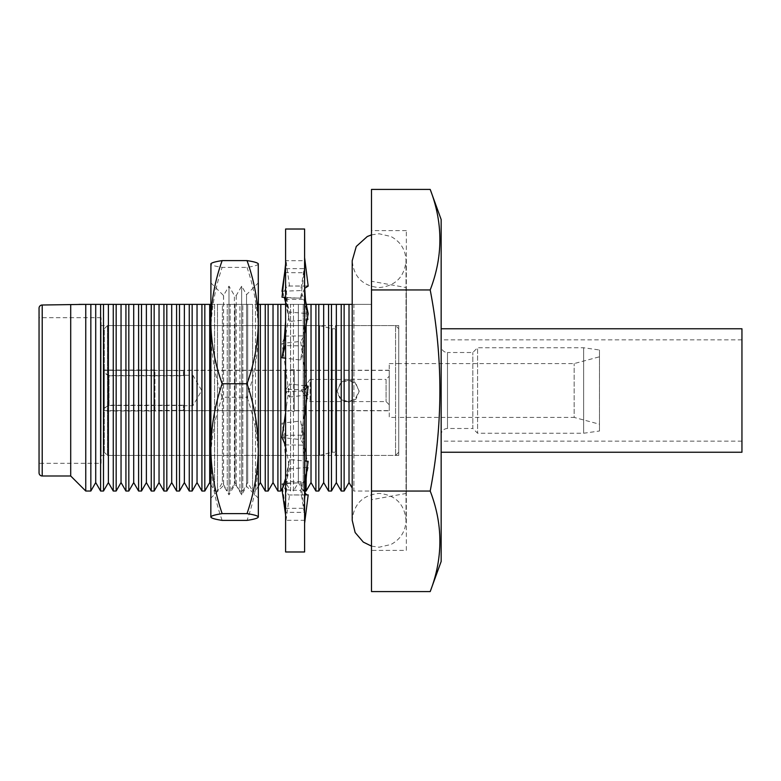 <?xml version="1.0" encoding="UTF-8"?>
<svg xmlns="http://www.w3.org/2000/svg" width="781" height="781" viewBox="0 0 781 781"><rect width="100%" height="100%" fill="white"/><g stroke="black" fill="none" stroke-linecap="round" stroke-linejoin="round"><path stroke-width="0.59" stroke-dasharray="3.9 2.93" d="M348.072 401.571L341.102 399.433L336.992 391.017L341.424 381.958L348.072 379.429L354.72 381.958L359.153 391.017L355.043 399.433L348.072 401.571M348.072 380.23L340.243 383.549L336.992 391.447L340.252 399.218L348.072 402.361L355.902 399.208L359.153 391.447L355.892 383.539L348.072 380.23M183.428 405.202L109.028 405.202L104.273 407.994L104.273 410.669L183.428 410.347L183.428 405.202L183.428 410.767L284.753 410.767L284.753 370.233L284.753 410.767L294.252 411.402L294.252 369.598L294.252 411.372M183.428 375.798L183.428 370.233L183.428 375.798L109.028 375.798L109.028 405.495L183.428 405.495M183.428 370.36L154.931 370.36L183.428 370.653M154.931 410.347L154.931 370.038L104.273 370.038L104.273 372.713L109.028 375.505L183.428 375.505M183.428 405.7L192.927 405.7L201.703 390.5L192.927 375.3L192.927 405.7L192.927 375.3L183.428 375.3M347.555 401.58L310.077 401.58L301.544 390.5L310.077 379.42L310.077 401.58L310.077 379.42L386.068 379.42L386.068 401.58L386.068 379.42L389.231 376.257L389.231 404.743L389.231 376.266M389.231 410.738L389.231 370.233L389.231 410.767L294.252 410.767L294.252 370.233L294.252 410.738M109.028 375.798L104.273 373.006L104.273 370.331L154.931 370.331L154.931 410.962L104.273 410.962L104.273 408.287L109.028 405.495M183.428 410.64L154.931 410.962M154.931 370.653L154.931 370.038M104.273 370.331L104.273 410.962M104.273 373.006L104.273 408.287M104.273 410.669L104.273 370.038M104.273 407.994L104.273 372.713M109.028 405.202L109.028 375.505M389.231 363.585L398.73 363.585L398.73 417.415L398.73 363.585L574.142 363.585L599.466 356.8L599.466 424.2L574.142 417.415L574.142 363.585L574.142 417.415L398.73 417.415L398.73 363.585L398.73 417.415L389.231 417.415L389.231 363.585L389.231 417.415M398.73 328.762L398.73 452.238L398.73 328.762L395.567 325.589L107.436 325.589L107.436 455.411L107.436 325.589L104.273 328.762L104.273 452.238L104.273 328.762M398.73 452.238L395.567 455.411L395.567 325.589L395.567 455.411L107.436 455.411L104.273 452.238M389.231 410.601L389.231 370.399L389.231 410.601L104.273 410.601L104.273 370.399L104.273 410.601M389.231 370.399L104.273 370.399M304.59 288.374L300.646 298.274L285.602 297.405M282.019 297.21L285.612 288.374L288.501 286.012L306.845 286.11M304.6 229.018L304.6 551.982M285.602 229.018L285.602 551.982M304.697 492.811L300.646 482.726L282.019 483.79L288.501 494.988L304.639 494.881M308.183 494.9L306.855 494.89M289.556 468.903L308.183 467.35L300.646 420.988L282.019 423.195L289.556 468.903L286.031 483.048L285.602 436.852L282.019 423.195M289.556 397.099L308.183 394.786L305.117 372.713L300.646 341.395L282.019 343.445L289.556 397.099L286.031 391.574L285.602 335.195L282.019 343.445M285.602 302.628L289.556 321.43L308.183 319.712C305.713 305.84 303.204 296.126 300.646 290.561L282.019 291.264M282.624 292.524L284.294 297.336M283.669 347.506L289.556 312.097L308.183 313.65M304.6 333.858L300.646 360.012L285.602 358.225M285.602 412.661L289.556 383.901L304.6 385.775M305.117 408.287L300.646 439.605L282.019 437.555M285.602 478.372L289.556 459.57L304.6 460.966M308.183 461.288C305.713 475.16 303.204 484.874 300.646 490.439L282.019 489.736M304.17 512.395L304.6 481.701L286.031 481.535L288.111 468.58L285.602 500.221L285.602 515.06L285.602 512.316L304.17 512.395L300.646 490.439M285.602 500.211L285.602 444.906L304.17 445.131L300.646 439.605M286.031 481.535L285.602 499.625M288.111 468.58L289.556 459.57M286.363 406.432L285.602 419.016L285.602 444.906M285.602 419.016L285.602 345.632L304.17 345.866L300.646 360.012M304.17 445.131L304.6 389.67L286.031 389.426L285.602 417.952M286.031 389.426L289.556 383.901M304.17 345.866L304.6 296.233L304.6 298.127L286.031 297.951L285.602 345.632M286.031 297.951L289.556 312.097M304.17 272.745L304.6 257.593L304.6 260.688L286.031 260.688L285.602 263.617L285.602 272.637L304.17 272.745L300.646 298.274M289.556 286.227L286.031 260.688L285.602 268.684L304.17 268.605L300.646 290.561M308.183 319.712L304.6 296.809L304.6 299.299L286.031 299.465L288.111 312.42L285.602 280.779L285.573 266.145M285.602 280.789L285.602 336.094L304.17 335.869L300.646 341.395M286.031 299.465L285.602 281.375M288.111 312.42L289.556 321.43M285.602 265.94L285.602 268.684M304.17 268.605L304.6 296.809M285.602 361.984L286.363 374.568M308.183 394.786L304.6 390.9L286.031 391.574M285.602 335.195L285.602 336.094M304.17 335.869L304.6 390.9M285.602 459.892L283.669 433.494M308.183 467.35L304.6 484.767L304.6 482.873L286.031 483.048M285.602 436.852L285.602 435.368L304.17 435.134L300.646 420.988M304.17 435.134L304.6 484.767M304.805 520.322L285.817 520.312L285.397 508.372L282.019 483.79M286.022 520.341L289.556 494.773M304.17 508.285L300.646 482.726M285.397 508.372L304.385 508.255L304.6 523.407M285.602 517.383L285.602 512.316M304.6 481.701L304.6 417.952M304.6 389.67L304.6 320.19M304.6 298.127L304.6 263.617M304.6 260.688L304.6 281.375M304.6 299.299L304.6 363.048M304.6 391.33L304.6 460.81M304.6 482.873L304.6 517.383M304.6 520.312L304.6 499.625M285.602 460.81L285.602 508.363M285.602 363.048L285.602 435.368M285.602 263.617L285.602 260.688M285.602 320.19L285.602 272.637M741.95 328.762L741.95 452.238M441.158 452.219L441.158 328.762L441.158 452.219M441.158 339.862L441.158 441.158L441.158 339.862M741.95 339.862L741.95 441.158L741.95 339.862M349.019 482.57L349.019 304.375M341.229 491.024L341.229 304.375L344.128 304.375L344.128 491.024M336.347 482.57L336.347 304.375M328.567 491.024L328.567 304.375L331.466 304.375L331.466 491.024M323.685 482.57L323.685 304.375M315.905 491.024L315.905 304.375L318.804 304.375L318.804 491.024M311.023 482.57L311.023 304.375M304.766 491.024L303.233 491.024L303.233 304.375L306.142 304.375L306.142 491.024M306.142 323.803L306.279 304.375L298.352 304.375L303.233 304.375L303.233 491.024L298.352 482.57L298.352 304.375L293.471 304.375L293.471 491.024L290.571 491.024L290.571 304.375L298.352 304.375L298.352 482.57L293.471 491.024L293.471 304.375L285.69 304.375L290.571 304.375L290.571 491.024L285.69 482.57L285.602 304.375L285.69 482.57L283.376 486.573M277.909 491.024L277.909 304.375L280.809 304.375L280.809 491.024M273.028 482.57L273.028 304.375M265.247 491.024L265.247 304.375L268.147 304.375L268.147 491.024M260.356 482.57L260.356 304.375M258.335 486.075L255.475 491.024L252.575 491.024L252.575 304.375L255.475 304.375L255.475 491.024L255.475 304.375L258.335 304.375L247.694 304.375L252.575 304.375L252.575 491.024L247.694 482.57L247.694 304.375L242.813 304.375L242.813 491.024L239.913 491.024L239.913 304.375L247.694 304.375L247.694 482.57L242.813 491.024L242.813 304.375L235.032 304.375L239.913 304.375L239.913 491.024L235.032 482.57L235.032 304.375L230.151 304.375L230.151 491.024L227.251 491.024L227.251 304.375L235.032 304.375L235.032 482.57L230.151 491.024L230.151 304.375L222.37 304.375L227.251 304.375L227.251 491.024L222.37 482.57L222.37 304.375L217.489 304.375L217.489 491.024L214.58 491.024L214.58 304.375L222.37 304.375L222.37 482.57L217.489 491.024L217.489 304.375L210.841 304.375L214.58 304.375L214.58 491.024L210.841 484.552M209.698 482.57L209.698 304.375M201.918 491.024L201.918 304.375L204.817 304.375L204.817 491.024M197.037 482.57L197.037 304.375M189.256 491.024L189.256 304.375L192.155 304.375L192.155 491.024M184.375 482.57L184.375 304.375M176.584 491.024L176.584 304.375L179.493 304.375L179.493 491.024M171.703 482.57L171.703 304.375M163.922 491.024L163.922 304.375L166.822 304.375L166.822 491.024M159.041 482.57L159.041 304.375M151.26 491.024L151.26 304.375L154.16 304.375L154.16 491.024M146.379 482.57L146.379 304.375M138.598 491.024L138.598 304.375L141.498 304.375L141.498 491.024M133.707 482.57L133.707 304.375M125.926 491.024L125.926 304.375L128.826 304.375L128.826 491.024M121.045 482.57L121.045 304.375M113.265 491.024L113.265 304.375L116.164 304.375L116.164 491.024M108.383 482.57L108.383 304.375M100.603 491.024L100.603 304.375L103.502 304.375L103.502 491.024M95.721 482.57L95.721 304.375M85.754 491.024L85.754 304.375L90.84 304.375L90.84 491.024M335.41 328.762L335.41 452.238L335.41 328.762L332.237 328.762L319.575 325.589L319.575 455.411L101.11 455.411L101.11 325.589L101.11 455.411M335.41 452.238L332.237 452.238L332.237 328.762L332.237 452.238L319.575 455.411L319.575 325.589L101.11 325.589M398.73 455.411L398.73 325.589L398.73 455.411L335.41 455.411L335.41 325.589L335.41 455.411M398.73 325.589L335.41 325.589M599.466 431.014L599.466 349.986L583.641 347.76L477.572 347.76L477.572 433.24L477.572 347.76L472.817 352.504L447.493 352.504L447.493 428.496L447.493 352.504A6.336 6.336 0 0 1 441.158 346.168L441.158 434.832A6.336 6.336 0 0 1 447.493 428.496L472.817 428.496L472.817 352.504L472.817 428.496L477.572 433.24L583.641 433.24L583.641 347.76L583.641 433.24L599.466 431.014L599.466 349.986M406.335 550.39L406.335 230.61L406.335 550.39L371.502 550.39L371.502 230.61L371.502 550.39M406.335 230.61L371.502 230.61M406.335 287.593L406.335 493.407L406.335 287.593L371.502 281.267L371.502 499.733L371.502 281.267M406.335 493.407L371.502 499.733M371.502 491.024L371.502 304.375L371.502 491.024L353.9 491.024L353.9 304.375L371.502 304.375L352.211 304.375L353.9 304.375L353.9 491.024L352.211 488.105M101.11 463.318L101.11 317.682L101.11 463.318L39.05 463.318L39.05 317.682L39.05 463.318M101.11 317.682L39.05 317.682M371.502 591.578L371.502 189.422M430.204 189.422C443.11 222.936 443.11 256.441 430.204 289.956C443.11 356.985 443.11 424.015 430.204 491.044C443.11 524.559 443.11 558.064 430.204 591.578M371.502 289.956L430.204 289.956M371.502 491.044L430.204 491.044M71.344 304.375L78.94 304.375M599.466 424.2L599.466 356.8M441.158 434.832L441.158 346.168M441.158 219.52L441.158 561.48M39.05 308.183L39.05 472.817M306.142 474.809L306.142 461.102M306.142 400.204L306.142 385.96M70.71 305.01L70.71 475.99M241.651 286.256L241.651 494.861L241.651 286.256M246.552 486.27L246.552 294.632L246.552 486.27M236.243 295.618L236.243 485.489L236.243 295.618M228.989 286.256L228.989 494.861L228.989 286.256M223.581 295.618L223.581 485.489L223.581 295.618M234.398 485.382L234.398 295.511L234.398 485.382M210.841 282.966L210.841 498.151L210.841 282.966M223.512 295.618L223.512 485.489L223.512 295.618M210.841 282.849L223.512 295.511L228.989 286.139L234.398 295.511L236.243 295.511L241.651 286.139L246.552 294.632L258.335 282.849L258.335 498.034M258.257 263.714L258.335 263.988C258.013 265.14 254.245 266.262 247.021 267.366L222.155 267.366C214.941 266.262 211.163 265.14 210.841 263.988L210.929 263.714M247.021 267.366C254.245 288.54 258.013 310.184 258.335 332.306C258.013 354.428 254.245 376.081 247.021 397.256L222.155 397.256C214.941 376.081 211.163 354.428 210.841 332.306C211.163 310.184 214.941 288.54 222.155 267.366M247.021 397.256C254.245 417.327 258.013 437.848 258.335 458.828C258.013 479.798 254.245 500.318 247.021 520.39M222.155 520.39C214.941 500.318 211.163 479.798 210.841 458.828C211.163 437.848 214.941 417.327 222.155 397.256M210.841 263.851L210.841 517.149M258.335 448.694L258.335 322.172M258.335 263.851L258.335 517.149M42.213 305.01L42.213 475.99M294.252 369.598L284.753 370.233L183.428 370.233M389.231 404.743L386.068 401.58L348.59 401.58M389.231 370.233L294.252 370.233M371.502 546.124L379.127 547.227L390.959 544.484C400.585 539.29 405.603 531.236 406.032 520.312L406.032 260.688C405.603 249.764 400.585 241.71 390.959 236.516L379.127 233.773L371.502 234.876M352.211 512.531L352.211 260.688C353.803 277.03 362.774 286.002 379.127 287.593C395.469 286.002 404.441 277.03 406.032 260.688L406.032 520.312C404.441 503.97 395.469 494.998 379.127 493.407C362.774 494.998 353.803 503.97 352.211 520.312L352.211 512.531M288.501 494.988L307.499 494.988M302.345 349.605L304.6 319.273M303.741 275.849L304.6 263.392M306.865 311.287L305.517 300.685M304.697 288.189L304.6 281.961M305.117 372.713L304.6 364.112M302.345 431.395L304.6 461.727M284.85 505.61L285.573 514.855M304.6 517.608L303.741 505.151M288.501 286.012L307.499 286.012M741.95 441.158L441.158 441.158M741.95 339.842L441.158 339.842M258.335 498.151L246.552 486.368L241.651 494.861L236.243 485.489L234.398 485.489L228.989 494.861L223.512 485.489L210.841 498.151"/><path stroke-width="1.17" d="M285.602 297.405L282.019 297.21L285.602 263.851M304.6 551.982L304.6 229.018L285.602 229.018L285.602 551.982L304.6 551.982M304.639 494.881L308.183 494.9L304.6 523.407M306.855 494.89L304.697 492.811M282.79 291.235L282.019 291.264L282.624 292.524M284.294 297.336L285.602 302.628M285.602 358.225L282.019 357.805L283.669 347.506L285.602 321.108M304.6 296.233L308.183 313.65L304.6 333.858M304.6 385.775L308.183 386.214L304.6 416.888M285.602 445.805L282.019 437.555L285.602 412.661M304.6 460.966L308.183 461.288L304.6 484.191M285.602 515.06L282.019 489.736L285.602 478.372M308.183 386.214L304.6 390.1M285.602 344.148L282.019 357.805M285.602 269.65L284.85 275.39M306.845 286.11L308.183 286.1L304.6 257.593M304.59 288.374L308.183 286.1L307.499 286.012M285.573 266.145L282.019 291.264M441.158 452.238L741.95 452.238L741.95 328.762L441.158 328.762M349.019 304.375L349.019 482.57L344.128 491.024L341.229 491.024L341.229 304.375L336.347 304.375L352.211 304.375L344.128 304.375L344.128 491.024M336.347 304.375L336.347 482.57L331.466 491.024L328.567 491.024L328.567 304.375L323.685 304.375L336.347 304.375L331.466 304.375L331.466 491.024M323.685 304.375L323.685 482.57L318.804 491.024L315.905 491.024L315.905 304.375L311.023 304.375L323.685 304.375L318.804 304.375L318.804 491.024M311.023 304.375L306.142 304.375L311.023 304.375L311.023 482.57L306.142 491.024L304.766 491.024M283.376 486.573L280.809 491.024L277.909 491.024L277.909 304.375L273.028 304.375L285.69 304.375L280.809 304.375L280.809 491.024M273.028 304.375L273.028 482.57L268.147 491.024L265.247 491.024L265.247 304.375L260.356 304.375L273.028 304.375L268.147 304.375L268.147 491.024M260.356 304.375L258.335 304.375L260.356 304.375L260.356 482.57L258.335 486.075M209.698 304.375L209.698 482.57L204.817 491.024L201.918 491.024L201.918 304.375L197.037 304.375L210.841 304.375L204.817 304.375L204.817 491.024M197.037 304.375L197.037 482.57L192.155 491.024L189.256 491.024L189.256 304.375L184.375 304.375L197.037 304.375L192.155 304.375L192.155 491.024M184.375 304.375L184.375 482.57L179.493 491.024L176.584 491.024L176.584 304.375L171.703 304.375L184.375 304.375L179.493 304.375L179.493 491.024M171.703 304.375L171.703 482.57L166.822 491.024L163.922 491.024L163.922 304.375L159.041 304.375L171.703 304.375L166.822 304.375L166.822 491.024M159.041 304.375L159.041 482.57L154.16 491.024L151.26 491.024L151.26 304.375L146.379 304.375L159.041 304.375L154.16 304.375L154.16 491.024M146.379 304.375L146.379 482.57L141.498 491.024L138.598 491.024L138.598 304.375L133.707 304.375L146.379 304.375L141.498 304.375L141.498 491.024M133.707 304.375L133.707 482.57L128.826 491.024L125.926 491.024L125.926 304.375L121.045 304.375L133.707 304.375L128.826 304.375L128.826 491.024M121.045 304.375L121.045 482.57L116.164 491.024L113.265 491.024L113.265 304.375L108.383 304.375L121.045 304.375L116.164 304.375L116.164 491.024M108.383 304.375L108.383 482.57L103.502 491.024L100.603 491.024L100.603 304.375L95.721 304.375L108.383 304.375L103.502 304.375L103.502 491.024M95.721 304.375L90.84 304.375L95.721 304.375L95.721 482.57L90.84 491.024L85.754 491.024L85.754 304.375L42.213 305.01A3.163 3.163 0 0 0 39.05 308.183L39.05 472.817A3.163 3.163 0 0 0 42.213 475.99L42.213 305.01M85.754 491.024L70.71 475.99L70.71 305.01M70.71 475.99L42.213 475.99M441.158 561.48L441.158 219.52L430.204 189.422C443.11 222.936 443.11 256.441 430.204 289.956C443.11 356.985 443.11 424.015 430.204 491.044C443.11 524.559 443.11 558.064 430.204 591.578L441.158 561.48M430.204 289.956L371.502 289.956L371.502 189.422L430.204 189.422M371.502 289.956L371.502 491.044L430.204 491.044M371.502 491.044L371.502 591.578L430.204 591.578M78.94 304.375L90.84 304.375L90.84 491.024M306.142 491.024L306.142 474.809M306.142 461.102L306.142 400.204M306.142 385.96L306.142 323.803M247.021 513.634C254.245 492.46 258.013 470.816 258.335 448.694C258.013 426.572 254.245 404.919 247.021 383.744C254.245 363.673 258.013 343.152 258.335 322.172C258.013 301.202 254.245 280.682 247.021 260.61L222.155 260.61C214.941 280.682 211.163 301.202 210.841 322.172C211.163 343.152 214.941 363.673 222.155 383.744C214.941 404.919 211.163 426.572 210.841 448.694C211.163 470.816 214.941 492.46 222.155 513.634C214.941 514.738 211.163 515.86 210.841 517.012L210.841 517.012C211.163 518.164 214.941 519.287 222.155 520.39L247.021 520.39C254.245 519.287 258.013 518.164 258.335 517.012C258.013 515.86 254.245 514.738 247.021 513.634L222.155 513.634M247.021 383.744L222.155 383.744M247.021 260.61C254.245 261.713 258.013 262.836 258.335 263.988M210.841 263.988C211.163 262.836 214.941 261.713 222.155 260.61M258.335 517.012L258.335 282.849M210.841 517.012L210.919 263.714M258.335 498.034L258.335 448.694M258.335 322.172L258.257 263.714M371.502 546.124L363.302 542.092L355.14 532.535L352.211 520.312L352.211 260.688L356.282 246.445L367.285 236.516L371.502 234.876M306.865 469.713L304.6 499.039M305.517 300.685L304.697 288.189M285.573 514.855L285.602 517.149M349.019 482.57L352.211 488.105M336.347 482.57L341.229 491.024M323.685 482.57L328.567 491.024M311.023 482.57L315.905 491.024M273.028 482.57L277.909 491.024M260.356 482.57L265.247 491.024M209.698 482.57L210.841 484.552M197.037 482.57L201.918 491.024M184.375 482.57L189.256 491.024M171.703 482.57L176.584 491.024M159.041 482.57L163.922 491.024M146.379 482.57L151.26 491.024M133.707 482.57L138.598 491.024M121.045 482.57L125.926 491.024M108.383 482.57L113.265 491.024M95.721 482.57L100.603 491.024"/></g></svg>
